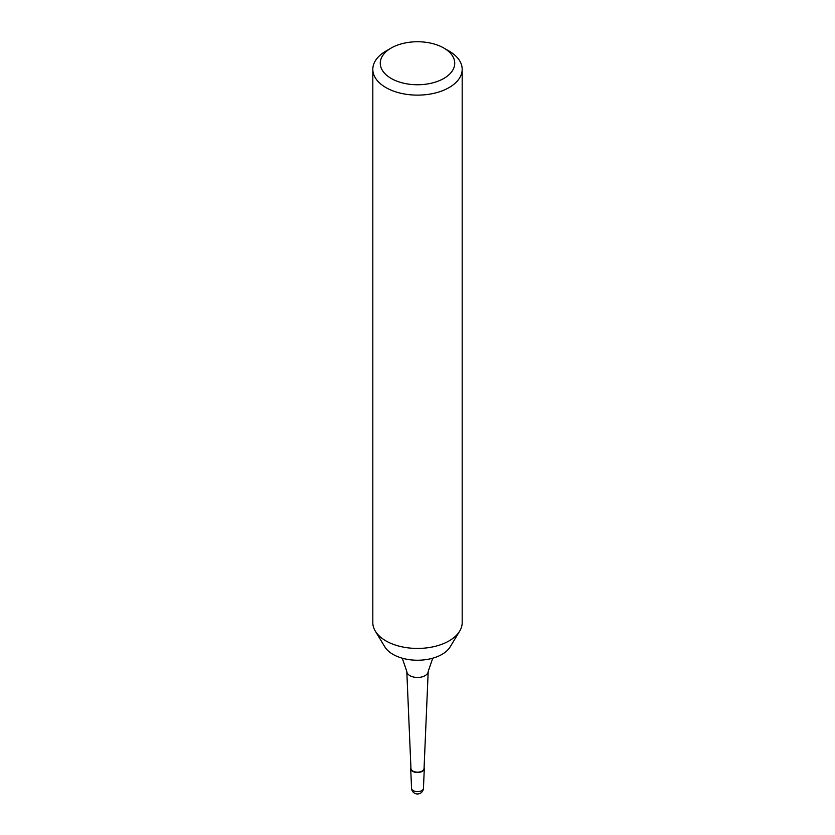 <?xml version="1.0" encoding="UTF-8"?>
<svg xmlns="http://www.w3.org/2000/svg" width="835" height="835" viewBox="0 0 835 835"><rect width="100%" height="100%" fill="white"/><g stroke="black" fill="none" stroke-linecap="round" stroke-linejoin="round"><path stroke-width="1.25" d="M424.086 767.615A6.795 3.924 180 0 1 424.295 768.67A6.795 3.924 180 0 1 422.301 771.342A6.795 3.924 180 0 1 414.974 772.208A6.795 3.924 180 0 1 410.705 768.67A6.795 3.924 180 0 1 410.914 767.615A6.795 3.924 0 0 0 414.15 771.978A6.795 3.924 0 0 0 422.301 771.342A6.795 3.924 0 0 0 424.086 767.615M372.817 69.326L372.817 622.639A44.683 25.801 0 0 0 375.322 631.145A44.683 25.801 0 0 0 449.094 640.883A44.683 25.801 0 0 0 459.678 631.145A44.683 25.801 0 0 0 462.183 622.639L462.183 69.326A44.683 25.801 180 0 1 449.094 87.571A44.683 25.801 180 0 1 400.403 93.165A44.683 25.801 180 0 1 372.817 69.326A44.683 25.801 180 0 1 385.906 51.092L391.166 48.044A37.231 21.501 180 0 1 443.834 48.044A37.231 21.501 180 0 1 443.834 78.448A37.231 21.501 180 0 1 391.177 78.448A37.231 21.501 180 0 1 391.166 48.044L385.906 51.092M375.322 631.145L384.81 646.833A34.632 19.998 0 0 0 441.986 654.379A34.632 19.998 0 0 0 450.19 646.833L459.678 631.145M443.834 48.044L449.094 51.092A44.683 25.801 180 0 1 462.183 69.326M406.802 671.434L410.945 768.471A6.555 3.778 0 0 0 415.068 771.884A6.555 3.778 0 0 0 422.134 771.049A6.555 3.778 180 0 0 424.055 768.471L428.198 671.434A10.709 6.179 180 0 1 425.067 675.651A10.709 6.179 180 0 1 413.523 677.028A10.709 6.179 180 0 1 406.802 671.434L402.24 658.189M423.449 788.282A5.96 5.96 0 0 1 420.475 793.187A5.96 5.96 0 0 1 411.551 788.282A5.949 3.434 0 0 0 415.287 791.392A5.949 3.434 0 0 0 421.706 790.63A5.949 3.434 0 0 0 423.449 788.282L424.295 768.67M411.551 788.282L410.705 768.67M432.76 658.189L428.198 671.434"/></g></svg>

